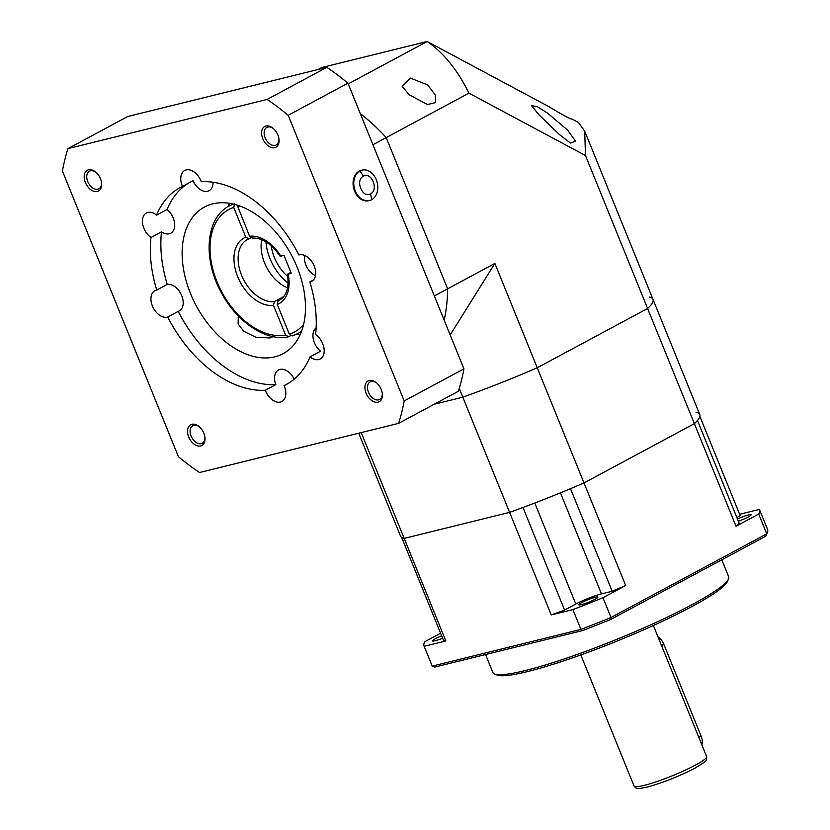 <?xml version="1.0" encoding="UTF-8"?>
<svg xmlns="http://www.w3.org/2000/svg" width="830" height="830" viewBox="0 0 830 830"><rect width="100%" height="100%" fill="white"/><g stroke="black" fill="none" stroke-linecap="round" stroke-linejoin="round"><path stroke-width="1.25" d="M238.303 315.95L238.085 323.918L243.802 331.336L255.951 337.291L269.999 337.955L273.08 336.648M361.683 170.202A15.656 11.765 76.1 0 0 361.341 170.285A15.656 11.765 76.1 0 0 354.586 191.128A15.656 11.765 76.1 0 0 368.842 200.694A15.656 11.765 76.1 0 0 369.184 200.601M85.376 182.507A11.796 7.646 -118.2 0 0 95.803 191.637A11.796 7.646 -118.2 0 0 101.602 183.015A11.796 7.646 -118.2 0 0 100.492 178.772A11.796 7.646 -118.2 0 0 95.741 172.101A11.796 7.646 -118.2 0 0 86.164 171.146A11.796 7.646 -118.2 0 0 85.376 182.507M96.145 172.453A9.981 6.474 -118.2 0 0 89.422 171.188A9.981 6.474 -118.2 0 0 87.752 181.563A9.981 6.474 -118.2 0 0 98.874 188.784A9.981 6.474 -118.2 0 0 101.53 182.486M262.768 138.714A11.796 7.646 -118.2 0 0 273.184 147.844A11.796 7.646 -118.2 0 0 278.984 139.222A11.796 7.646 -118.2 0 0 277.884 134.979A11.796 7.646 -118.2 0 0 273.122 128.308A11.796 7.646 -118.2 0 0 263.546 127.343A11.796 7.646 -118.2 0 0 262.768 138.714M273.526 128.66A9.981 6.474 -118.2 0 0 266.814 127.395A9.981 6.474 -118.2 0 0 265.144 137.77A9.981 6.474 -118.2 0 0 276.265 144.991A9.981 6.474 -118.2 0 0 278.911 138.693M366.103 393.202A11.796 7.646 -118.2 0 0 376.53 402.332A11.796 7.646 -118.2 0 0 382.329 393.711A11.796 7.646 -118.2 0 0 381.219 389.467A11.796 7.646 -118.2 0 0 376.467 382.806A11.796 7.646 -118.2 0 0 366.891 381.842A11.796 7.646 -118.2 0 0 366.103 393.202M376.872 383.159A9.981 6.474 -118.2 0 0 370.149 381.893A9.981 6.474 -118.2 0 0 368.479 392.268A9.981 6.474 -118.2 0 0 379.601 399.479A9.981 6.474 -118.2 0 0 382.257 393.181M188.721 436.995A11.796 7.646 -118.2 0 0 199.138 446.125A11.796 7.646 -118.2 0 0 204.937 437.514A11.796 7.646 -118.2 0 0 203.838 433.27A11.796 7.646 -118.2 0 0 199.076 426.599A11.796 7.646 -118.2 0 0 189.499 425.634A11.796 7.646 -118.2 0 0 188.721 436.995M199.48 426.952A9.981 6.474 -118.2 0 0 192.768 425.686A9.981 6.474 -118.2 0 0 191.097 436.061A9.981 6.474 -118.2 0 0 202.219 443.272A9.981 6.474 -118.2 0 0 204.865 436.974M188.773 182.984A111.874 72.501 -118.2 0 0 167.058 209.482A14.681 9.514 61.8 0 1 173.211 217.968A14.681 9.514 61.8 0 1 170.752 233.23A14.681 9.514 61.8 0 1 161.508 231.829A111.874 72.501 -118.2 0 0 167.266 284.41A14.681 9.514 61.8 0 1 181.718 295.677A14.681 9.514 61.8 0 1 179.259 310.928A14.681 9.514 61.8 0 1 178.211 311.375L167.712 317.019A111.874 72.501 -118.2 0 0 265.299 390.266L275.809 384.622A14.681 9.514 61.8 0 1 278.507 369.983A14.681 9.514 61.8 0 1 294.214 379.144M161.508 231.829L150.998 237.473A111.874 72.501 -118.2 0 0 156.756 290.054A14.681 9.514 -118.2 0 0 154.857 290.708A14.681 9.514 -118.2 0 0 152.398 305.959A14.681 9.514 -118.2 0 0 167.712 317.019M288.332 383.346L284.099 385.628A14.681 9.514 61.8 0 1 284.358 386.24A14.681 9.514 61.8 0 1 281.899 401.492A14.681 9.514 61.8 0 1 265.548 390.889A14.681 9.514 61.8 0 1 265.299 390.266M213.04 182.268A14.681 9.514 61.8 0 1 209.108 190.703A14.681 9.514 61.8 0 1 193.006 180.712L182.507 186.356A14.681 9.514 61.8 0 1 182.237 185.733A14.681 9.514 61.8 0 1 184.706 170.482A14.681 9.514 61.8 0 1 201.057 181.096A14.681 9.514 61.8 0 1 201.296 181.708A111.874 72.501 -118.2 0 1 298.893 254.955A14.681 9.514 61.8 0 1 314.207 266.015A14.681 9.514 61.8 0 1 311.748 281.266A14.681 9.514 61.8 0 1 309.839 281.92A111.874 72.501 -118.2 0 1 315.597 334.5A14.681 9.514 61.8 0 1 322.714 343.713A14.681 9.514 61.8 0 1 320.256 358.975A14.681 9.514 61.8 0 1 310.046 356.848L320.556 351.204A14.681 9.514 61.8 0 1 314.404 342.717A14.681 9.514 61.8 0 1 316.126 327.923M309.839 281.92L313.346 280.042M315.462 275.591A14.681 9.514 61.8 0 1 305.897 265.019A14.681 9.514 61.8 0 1 304.631 255.433M182.507 186.356A111.874 72.501 -118.2 0 0 180.359 187.435A111.874 72.501 -118.2 0 0 156.548 215.126A14.681 9.514 -118.2 0 0 146.35 213.009A14.681 9.514 -118.2 0 0 143.881 228.26A14.681 9.514 -118.2 0 0 150.998 237.473M190.495 293.509A83.197 53.919 -118.2 0 0 283.175 353.632A83.197 53.919 -118.2 0 0 297.119 267.187A83.197 53.919 -118.2 0 0 204.439 207.054A83.197 53.919 -118.2 0 0 190.495 293.509M296.704 334.117A83.197 53.919 -118.2 0 0 300.128 334.781A83.197 53.919 -118.2 0 1 296.704 334.117M284.099 385.628A111.874 72.501 -118.2 0 0 286.246 384.539A111.874 72.501 -118.2 0 0 310.046 356.848M178.409 456.687A234.9 152.243 -118.2 0 0 199.501 472.529L398.628 423.362A234.9 152.243 -118.2 0 0 404.189 400.952L288.186 115.287A234.9 152.243 -118.2 0 0 267.094 99.444L67.977 148.612A234.9 152.243 -118.2 0 0 62.416 171.022L178.409 456.687M178.211 311.375A111.874 72.501 -118.2 0 0 275.809 384.622M156.756 290.054L167.266 284.41M398.628 423.362L458.378 391.262A234.9 152.243 -118.2 0 0 463.939 368.852L404.189 400.952M67.977 148.612L127.727 116.511L326.844 67.344L267.094 99.444M288.186 115.287L347.946 83.187A234.9 152.243 -118.2 0 0 326.844 67.344M347.946 83.187L463.939 368.852M229.505 203.329A83.197 53.919 -118.2 0 0 228.177 206.546A83.197 53.919 -118.2 0 1 229.505 203.329M156.548 215.126L167.058 209.482M371.622 199.719A15.656 11.765 -103.9 0 1 369.526 200.528A15.656 11.765 -103.9 0 1 355.271 190.962A15.656 11.765 -103.9 0 1 359.93 170.928A15.656 11.765 -103.9 0 1 362.015 170.119A15.656 11.765 -103.9 0 1 376.281 179.674A15.656 11.765 -103.9 0 1 371.622 199.719A43.067 27.909 -118.2 0 0 370.543 193.826C362.482 198.827 354.877 180.141 363.395 176.219C371.456 171.229 379.061 189.904 370.543 193.826M362.015 170.119L361.341 170.285A15.656 11.765 76.1 0 0 354.586 191.128A15.656 11.765 76.1 0 0 368.842 200.694L369.526 200.528M427.595 84.899L435.262 94.931L435.584 102.619L427.44 104.539L409.2 94.776L402.187 86.341L410.279 78.051L427.595 84.899M567.481 130.009L575.636 141.235L570.449 143.03L559.482 134.616L538.867 114.696L531.636 105.742L537.155 106.572L547.613 113.15L567.481 130.009M585.492 155.542L647.597 308.49L537.238 367.773L494.877 263.421L447.619 288.809L386.209 137.593L468.94 93.157L585.492 155.542L584.704 131.161L578.427 122.456L571.756 118.887C572.14 120.392 557.418 111.863 548.329 106.344L427.17 41.5L348.237 83.903M318.046 69.523L321.77 67.52L427.17 41.5C443.697 52.871 457.61 70.094 468.94 93.157M612.167 591.261A161.497 20.159 -22.1 0 0 625.664 585.513L602.974 597.704A181.075 22.597 157.9 0 1 572.908 609.593L551.234 614.937A161.497 20.159 -22.1 0 0 564.608 610.06L575.802 604.043A19.578 2.438 -22.1 0 1 601.47 593.896L612.167 591.261L570.511 488.683A161.497 20.159 -22.1 0 0 584.009 482.946L537.238 367.773A161.497 20.159 157.9 0 1 462.818 397.197A161.497 20.159 -22.1 0 0 537.238 367.773L647.597 308.49A161.497 20.159 -22.1 0 0 652.992 299.36A161.497 20.159 157.9 0 1 647.597 308.49L694.368 423.653L584.009 482.946L694.368 423.653A161.497 20.159 -22.1 0 0 697.47 420.478L739.115 523.056A161.497 20.159 -22.1 0 1 736.013 526.23L758.703 514.04L766.744 533.835A181.075 22.597 -22.1 0 0 767.325 532.704A181.075 22.597 -22.1 0 0 767.584 529.53L759.554 509.734A181.075 22.597 157.9 0 1 758.703 514.04M372.94 144.731L386.209 137.593A161.497 104.663 -118.2 0 0 360.293 113.586A161.497 104.663 -118.2 0 1 386.209 137.593L447.619 288.809L434.339 295.947M444.143 320.079A161.497 104.663 -118.2 0 0 447.619 288.809A161.497 104.663 -118.2 0 1 444.143 320.079M459.26 388.43L462.818 397.197L434.173 404.272L462.818 397.197L509.589 512.369L404.189 538.39L509.589 512.369A161.497 20.159 -22.1 0 0 522.962 507.483L564.608 610.06M494.877 263.421L450.171 334.936M287.771 276.546A34.258 22.203 61.8 0 1 274.388 257.539A34.258 22.203 61.8 0 1 271.244 245.784M252.642 237.919L249.581 236.27L237.214 205.155M290.791 272.167L288.186 274.139L291.278 273.371L283.974 255.381L280.872 256.148L280.882 255.567M288.124 283.113A41.106 26.643 61.8 0 1 265.963 241.862M283.767 296.549L274.367 301.601L273.495 305.367L285.572 335.113L288.643 336.752L290.573 335.714M288.197 273.568L288.186 274.139A37.194 24.101 61.8 0 1 277.262 304.444L278.123 300.668L281.111 299.07M277.262 304.444L289.338 334.179L292.108 335.953L297.783 333.567A72.428 46.937 61.8 0 1 292.399 335.828M234.61 203.692L233.738 207.459L245.815 237.204L248.886 238.853L250.816 237.805M274.367 301.601A34.258 22.203 61.8 0 1 242.08 276.421A34.258 22.203 61.8 0 1 247.299 239.579L248.886 238.853M233.406 204.097A72.428 46.937 61.8 0 0 229.225 205.954C205.643 217.771 202.613 258.95 221.185 292.357C236.498 321.646 265.569 341.555 288.145 336.928L288.643 336.752M287.605 287.813A34.258 22.203 61.8 0 1 261.751 239.704M701.858 744.884A11.745 7.615 -118.2 0 0 701.122 736.127L663.855 644.35A11.745 7.615 -118.2 0 0 657.993 636.869M728.491 579.008L727.402 581.508A125.278 15.635 157.9 0 1 691.784 606.626A125.278 15.635 157.9 0 1 575.408 656.862A125.278 15.635 157.9 0 1 497.097 675.029L494.576 673.991A127.239 15.884 -22.1 0 0 574.121 655.534A127.239 15.884 -22.1 0 0 692.313 604.52A127.239 15.884 -22.1 0 0 728.491 579.008A127.239 15.884 -22.1 0 0 728.667 576.777L721.789 559.814M737.476 519.02A10.282 1.287 157.9 0 1 751.088 514.776A10.282 1.287 157.9 0 1 748.152 517.017A10.282 1.287 157.9 0 1 738.368 521.209M594.923 599.322A10.282 1.287 157.9 0 1 584.818 603.638A10.282 1.287 157.9 0 1 578.821 604.821A10.282 1.287 157.9 0 1 581.757 602.58A10.282 1.287 157.9 0 1 591.863 598.264A10.282 1.287 157.9 0 1 597.859 597.081A10.282 1.287 157.9 0 1 594.923 599.322M442.629 638.208A10.282 1.287 157.9 0 1 432.471 640.947A10.282 1.287 157.9 0 1 435.408 638.706A10.282 1.287 157.9 0 1 441.664 635.832M445.835 640.957A161.497 20.159 -22.1 0 1 443.345 639.992L401.699 537.425A161.497 20.159 -22.1 0 0 404.189 538.39L445.835 640.957L424.172 646.311L432.212 666.106L580.948 629.389A181.075 22.597 -22.1 0 0 611.015 617.499L766.744 533.835L765.737 536.201L610.963 619.346A179.114 22.358 157.9 0 1 582.536 630.592L434.713 667.092L432.212 666.106A181.075 22.597 -22.1 0 1 432.046 665.774L424.016 645.979A181.075 22.597 157.9 0 1 424.856 641.673L440.595 633.217M698.559 413.153A161.497 20.159 -22.1 0 0 696.069 412.188M572.908 609.593L580.948 629.389L582.536 630.592M551.234 614.937L509.589 512.369A161.497 20.159 -22.1 0 0 584.009 482.946L625.664 585.513M602.974 597.704L611.015 617.499L610.963 619.346M736.013 526.23L694.368 423.653A161.497 20.159 -22.1 0 0 699.763 414.523L652.992 299.36A161.497 20.159 -22.1 0 0 649.309 297.015M739.634 514.289L759.388 509.413A181.075 22.597 157.9 0 1 759.554 509.734M767.325 532.704L766.246 535.205A179.114 22.358 157.9 0 1 765.737 536.201M485.581 654.528L492.885 672.518A127.239 15.884 -22.1 0 0 494.576 673.991M736.874 517.515L740.215 515.721L699.856 416.349M358.747 433.208L400.496 536.045A161.497 20.159 -22.1 0 0 404.189 538.39L361.226 432.596M363.395 176.219A43.067 27.909 -118.2 0 0 359.93 170.928M237.505 206.525A69.492 45.038 61.8 0 1 240.161 206.162M249.581 236.27A37.194 24.101 61.8 0 1 280.872 256.148M287.377 274.18C289.328 287.232 286.775 295.822 279.72 299.941A34.258 22.203 61.8 0 1 278.123 300.668M303.645 324.343A69.492 45.038 61.8 0 1 289.338 334.179M301.632 331.108A72.428 46.937 61.8 0 1 297.783 333.567L301.456 331.595M273.495 305.367A37.194 24.101 61.8 0 1 237.702 276.701A37.194 24.101 61.8 0 1 245.815 237.204M247.299 239.579A34.258 22.203 61.8 0 1 248.544 238.988M285.572 335.113A69.492 45.038 61.8 0 1 217.004 281.816A69.492 45.038 61.8 0 1 233.738 207.459M698.808 737.372L701.122 736.127M661.541 645.595L663.855 644.35M575.802 604.043L534.779 503.022M601.47 593.896L560.447 492.844M706.61 756.576C705.708 761.193 710.252 758.755 694.928 768.165C679.428 776.154 663.834 782.379 648.147 786.85C635.759 789.434 637.067 789.123 634.058 786.041A39.155 4.887 -22.1 0 0 656.904 781.559A39.155 4.887 -22.1 0 0 695.416 765.115A39.155 4.887 -22.1 0 0 706.61 756.576L653.376 625.478M584.704 131.161L652.992 299.36M280.073 256.2C271.202 243.532 261.865 237.494 252.05 238.106M229.225 205.954L232.898 203.983M634.058 786.041L580.824 654.943"/></g></svg>

